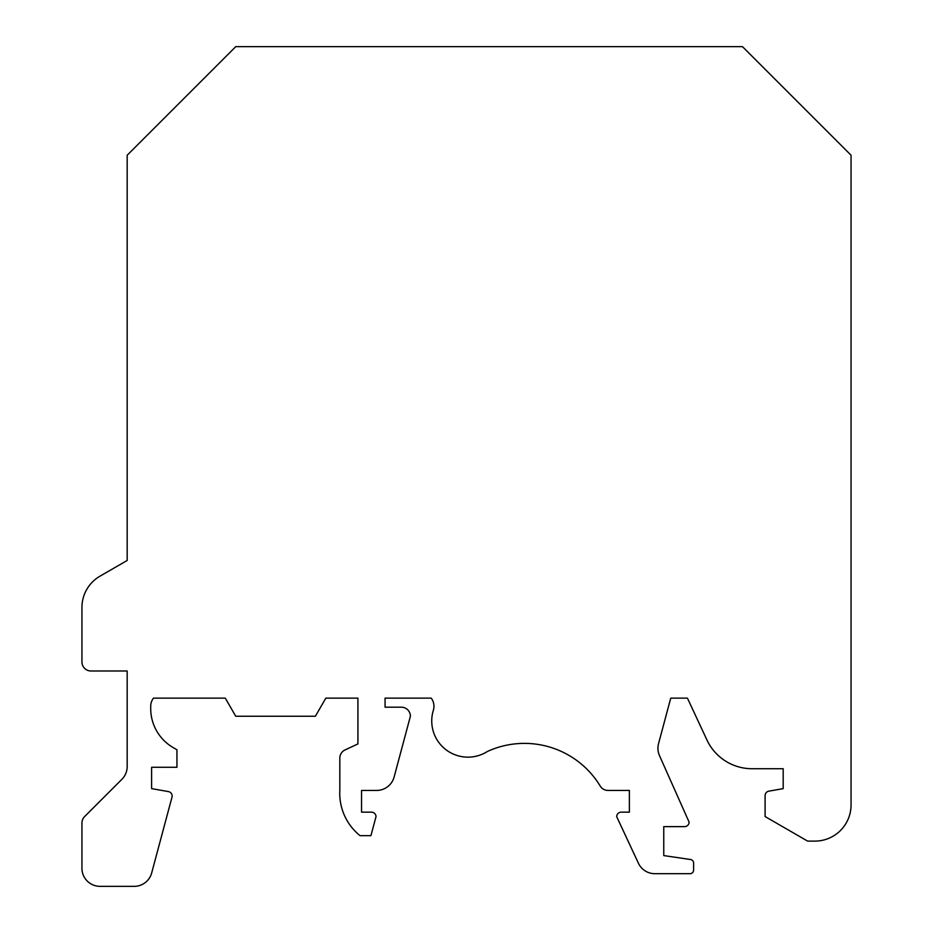 <?xml version="1.0" encoding="UTF-8"?>
<svg xmlns="http://www.w3.org/2000/svg" width="933" height="933" viewBox="0 0 933 933"><rect width="100%" height="100%" fill="white"/><g stroke="black" fill="none" stroke-linecap="round" stroke-linejoin="round"><path stroke-width="1.4" d="M127.18 560.465L100.041 576.139A36.189 36.189 0 0 0 81.941 607.488L81.941 661.952A9.05 9.05 0 0 0 91.084 670.99L127.18 670.99L127.18 766.529A18.1 18.1 0 0 1 121.885 779.323L84.588 816.608A9.05 9.05 0 0 0 81.941 823.011L81.941 868.25A18.1 18.1 0 0 0 100.041 886.35L134.2 886.35A18.1 18.1 0 0 0 151.682 872.938L171.975 797.214A4.525 4.525 0 0 0 168.395 791.581L151.613 788.63L151.613 767.276L176.943 767.276L176.943 749.77L173.328 747.683A45.239 45.239 0 0 1 150.703 708.497L150.703 706.339A13.575 13.575 0 0 1 153.467 698.141L225.296 698.141L235.746 716.241L315.377 716.241L325.827 698.141L357.922 698.141L357.922 743.928L345.047 749.934A9.05 9.05 0 0 0 339.822 758.132L339.822 790.438A54.289 54.289 0 0 0 360.068 835.676L370.926 835.676L376.011 816.678A4.525 4.525 0 0 0 371.486 812.153L361.538 812.153L361.538 790.438L376.629 790.438A18.1 18.1 0 0 0 394.111 777.026L410.403 716.241A9.05 9.05 0 0 0 401.353 707.191L385.061 707.191L385.061 698.141L431.244 698.141A13.575 13.575 0 0 1 433.355 710.281A36.189 36.189 0 0 0 487.341 751.508A88.67 88.67 0 0 1 600.234 786.076A9.05 9.05 0 0 0 607.966 790.438L629.378 790.438L629.378 812.153L621.226 812.153A4.525 4.525 0 0 0 616.701 816.678L638.417 863.235A18.1 18.1 0 0 0 654.814 873.685L690 873.685A3.615 3.615 0 0 0 693.616 870.057L693.616 863.095A3.615 3.615 0 0 0 690.63 859.526L663.76 855.584L663.76 826.626L684.565 826.626A4.525 4.525 0 0 0 689.09 822.101L659.503 755.648A18.1 18.1 0 0 1 658.558 743.613L670.395 699.423A9.05 9.05 0 0 1 670.85 698.141L687.434 698.141L706.946 739.986A49.764 49.764 0 0 0 752.056 768.722L783.195 768.722L783.195 788.63L768.839 791.161A4.525 4.525 0 0 0 765.095 795.616L765.095 816.55L807.628 841.111L814.871 841.111A36.189 36.189 0 0 0 851.059 804.911L851.059 155.228L742.481 46.65L235.769 46.65L127.18 155.228L127.18 560.465L127.18 320.952"/></g></svg>
